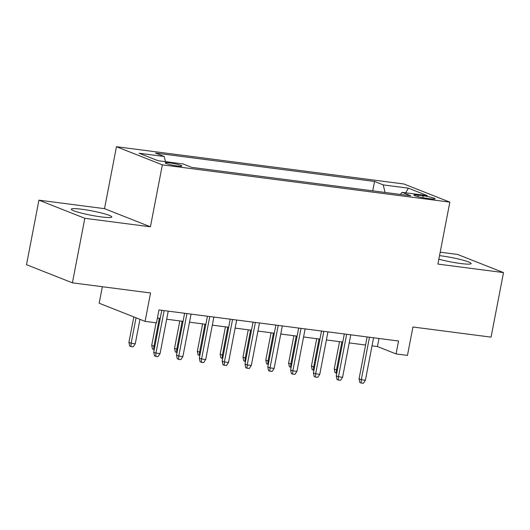 <?xml version="1.0" encoding="UTF-8"?>
<svg xmlns="http://www.w3.org/2000/svg" width="530" height="530" viewBox="0 0 530 530"><rect width="100%" height="100%" fill="white"/><g stroke="black" fill="none" stroke-linecap="round" stroke-linejoin="round"><path stroke-width="0.79" d="M101.217 216.902A20.624 2.219 10.9 0 0 111.797 216.982A20.624 2.219 10.9 0 0 81.865 209.257A20.624 2.219 10.9 0 0 71.292 209.178A20.624 2.219 10.9 0 0 101.217 216.902M438.847 259.203A20.624 2.219 10.9 0 0 460.563 263.503A20.624 2.219 10.9 0 0 471.137 263.576A20.624 2.219 10.9 0 0 441.205 255.851A20.624 2.219 10.9 0 0 439.529 255.645M177.51 165.996A8.46 0.908 10.9 0 0 181.85 166.022A8.46 0.908 10.9 0 0 169.573 162.856A8.46 0.908 10.9 0 0 165.234 162.823A8.46 0.908 10.9 0 0 177.51 165.996M102.356 286.723L99.176 303.233L145.081 321.372L156.489 322.849L158.974 309.944L398.54 341.009L396.056 353.914L407.457 355.392L412.93 326.997L491.072 337.133L503.5 272.592L457.595 254.453L440.198 252.194M38.928 200.161L26.5 264.702L72.405 282.841L84.833 218.3L150.427 226.807L162.359 164.85L116.454 146.711L104.523 208.668L38.928 200.161L84.833 218.3M162.359 164.85L449.837 202.129L403.926 183.99L116.454 146.711M423.172 195.775L418.157 195.126A8.195 0.881 10.9 0 0 413.95 195.093A8.195 0.881 10.9 0 0 425.848 198.16L430.87 198.816A8.195 0.881 10.9 0 0 435.07 198.843A8.195 0.881 10.9 0 0 423.172 195.775L422.808 197.69M385.058 192.443L383.23 184.897L374.544 181.465L155.515 153.064L164.201 156.496L139.105 153.243L157.96 160.689L183.062 163.949L191.747 167.381L410.776 195.782L402.091 192.35L400.362 194.43M383.23 184.897L408.325 188.15L427.187 195.603L402.091 192.35M145.081 321.372L150.553 292.971L72.405 282.841M449.837 202.129L437.906 264.086L503.5 272.592M372.02 345.858L377.44 346.56L396.056 353.914M157.417 318.026L160.232 318.391M166.685 319.232L183.049 321.352M189.502 322.187L205.865 324.314M212.311 325.148L228.675 327.268M235.128 328.103L251.492 330.23M257.944 331.065L274.308 333.185M280.761 334.026L297.125 336.146M303.577 336.981L319.941 339.101M326.394 339.942L342.758 342.062M349.21 342.897L365.574 345.023M378.996 338.471L377.44 346.56M372.736 190.846L374.544 181.465M164.201 156.496L165.453 161.663M405.742 192.821L408.325 188.15M150.427 226.807L104.523 208.668M367.131 336.934L359.062 378.831L361.294 379.712L369.476 337.239M365.402 380.249L363.348 383.289L361.062 382.991L361.294 379.712L365.402 380.249L373.577 337.769M361.062 382.991L359.824 382.501L359.062 378.831M336.749 373.252L335.006 372.696L334.244 369.026L336.477 369.907L341.863 341.949M336.252 373.186L336.477 369.907L337.371 370.026M334.244 369.026L339.518 341.645M344.315 333.973L336.245 375.869L338.478 376.757L346.66 334.278M342.585 377.287L340.532 380.328L338.246 380.03L338.478 376.757L342.585 377.287L350.767 334.814M338.246 380.03L337.007 379.54L336.245 375.869M321.498 331.018L313.429 372.915L315.661 373.796L323.843 331.323M319.769 374.326L317.715 377.373L315.436 377.075L315.661 373.796L319.769 374.326L327.951 331.853M315.436 377.075L314.191 376.585L313.429 372.915M298.681 328.057L290.612 369.953L292.845 370.841L301.027 328.361M296.952 371.371L294.899 374.412L292.62 374.114L292.845 370.841L296.952 371.371L305.134 328.892M292.62 374.114L291.374 373.624L290.612 369.953M275.865 325.102L267.796 366.999L270.035 367.88L278.21 325.4M274.136 368.41L272.082 371.45L269.803 371.159L270.035 367.88L274.136 368.41L282.318 325.937M269.803 371.159L268.564 370.669L267.796 366.999M313.932 370.291L312.19 369.735L311.428 366.064L313.661 366.952L319.047 338.988M313.435 370.225L313.661 366.952L314.555 367.065M311.428 366.064L316.702 338.683M291.116 367.336L289.38 366.78L288.611 363.11L290.851 363.991L296.23 336.027M290.619 367.27L290.851 363.991L291.738 364.103M288.611 363.11L293.885 335.728M268.306 364.375L266.563 363.818L265.802 360.148L268.034 361.029L273.42 333.072M267.802 364.309L268.034 361.029L268.922 361.149M265.802 360.148L271.075 332.767M245.489 361.414L243.747 360.864L242.985 357.193L245.218 358.075L250.604 330.11M244.986 361.354L245.218 358.075L246.112 358.187M242.985 357.193L248.259 329.806M253.048 322.141L244.986 364.037L247.219 364.918L255.394 322.445M251.326 365.455L249.266 368.496L246.987 368.198L247.219 364.918L251.326 365.455L259.501 322.975M246.987 368.198L245.748 367.707L244.986 364.037M222.673 358.459L220.93 357.902L220.169 354.232L222.401 355.113L227.787 327.156M222.169 358.393L222.401 355.113L223.296 355.233M220.169 354.232L225.442 326.851M230.239 319.179L222.169 361.082L224.402 361.964L232.577 319.484M228.51 362.493L226.456 365.534L224.17 365.243L224.402 361.964L228.51 362.493L236.685 320.021M224.17 365.243L222.931 364.753L222.169 361.082M207.422 316.224L199.353 358.121L201.585 359.002L209.767 316.529M205.693 359.539L203.639 362.58L201.354 362.281L201.585 359.002L205.693 359.539L213.875 317.059M201.354 362.281L200.115 361.791L199.353 358.121M184.606 313.263L176.536 355.16L178.769 356.047L186.951 313.568M182.877 356.577L180.823 359.618L178.537 359.32L178.769 356.047L182.877 356.577L191.058 314.104M178.537 359.32L177.298 358.83L176.536 355.16M161.789 310.308L153.72 352.205L155.952 353.086L164.134 310.613M160.06 353.616L158.006 356.663L155.727 356.365L155.952 353.086L160.06 353.616L168.242 311.143M155.727 356.365L154.482 355.875L153.72 352.205M199.856 355.498L198.114 354.948L197.352 351.277L199.585 352.158L204.971 324.194M199.353 355.438L199.585 352.158L200.479 352.271M197.352 351.277L202.626 323.89M177.04 352.543L175.298 351.986L174.536 348.316L176.768 349.197L182.154 321.24M176.543 352.476L176.768 349.197L177.663 349.316M174.536 348.316L179.809 320.935M154.223 349.581L152.488 349.025L151.719 345.355L153.952 346.242L159.338 318.278M153.726 349.515L153.952 346.242L154.846 346.355M151.719 345.355L156.065 322.796M135.249 343.811L133.189 346.852L130.91 346.56L129.671 346.07L128.909 342.4L131.142 343.281L135.249 343.811L139.96 319.345M130.91 346.56L131.142 343.281L136.044 317.801M128.909 342.4L133.812 316.92M417.865 196.623L418.157 195.126"/></g></svg>
